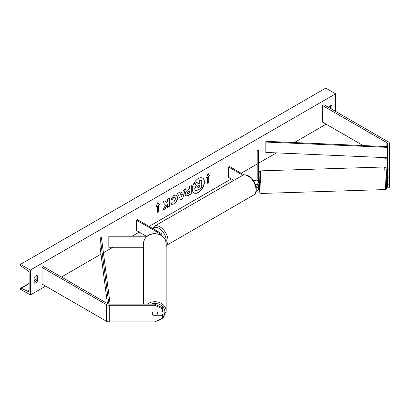 <?xml version="1.0" encoding="UTF-8"?>
<svg xmlns="http://www.w3.org/2000/svg" width="410" height="410" viewBox="0 0 410 410"><rect width="100%" height="100%" fill="white"/><g stroke="black" fill="none" stroke-linecap="round" stroke-linejoin="round"><path stroke-width="0.61" d="M387.47 169.832L389.5 169.832L389.5 180.866L387.47 180.866L387.47 143.505A2.029 1.174 0 0 0 386.871 142.675L322.532 105.529L322.532 122.118L363.132 145.555M389.5 177.822L387.47 177.822M389.5 169.832L389.5 143.505A4.064 2.347 0 0 0 388.311 141.85L323.967 104.699L322.532 105.529M387.47 160.095A2.029 1.174 0 0 0 386.871 159.264L383.929 157.563M387.47 180.866L387.47 187.226L389.5 187.226L389.5 180.866M387.47 184.182L389.5 184.182M153.34 315.029L153.34 315.254A2.542 2.076 -0 0 1 152.32 313.594A2.542 2.076 -0 0 1 153.34 311.933L162.478 311.933L162.478 307.72L154.862 304.128L109.265 304.128A2.029 1.174 180 0 1 107.825 303.784L43.486 266.633L42.045 267.463L42.045 284.053L106.39 321.199A4.064 2.347 180 0 0 109.265 321.886L154.862 321.886L162.478 318.298L162.478 315.254L153.34 315.254M154.862 304.128L154.862 305.301L109.265 305.301A4.064 2.347 180 0 1 106.39 304.615L42.045 267.463M162.478 315.254L162.478 314.08L157.317 314.08M154.862 305.301L162.478 308.889M160.556 234.935A2.542 1.466 180 0 0 160.587 234.704A2.542 1.466 180 0 0 159.844 233.669L136.499 220.19L137.396 219.673L160.74 233.152A3.808 2.199 180 0 1 161.858 234.704A3.808 2.199 180 0 1 161.591 235.514M147.205 236.17L108.819 236.17L108.819 247.271L143.561 247.271M146.37 236.903L108.819 236.903M136.499 220.19L136.499 230.558L146.221 236.17M255.471 184.602A3.808 2.199 0 0 0 258.464 182.455L258.464 150.511L257.193 150.511L257.193 178.929A2.542 1.466 0 0 1 255.743 180.256A2.542 1.466 0 0 1 253.047 180.062M253.728 181.061A3.808 2.199 0 0 0 258.464 178.929M256.173 191.316A3.808 2.199 0 0 0 258.464 189.297L258.464 184.731M244.058 174.885L229.518 166.491L228.616 167.008L228.616 177.376L233.838 180.39M257.193 184.095L257.193 185.771A2.542 1.466 180 0 1 256.132 186.965M228.616 167.008L242.848 175.224M258.464 185.771A3.808 2.199 180 0 1 256.265 187.765M387.209 180.697L386.435 180.764L386.276 175.685L387.04 175.664L387.05 177.796L387.47 177.786M387.05 177.796L387.04 175.664M387.47 175.69L387.05 175.705M258.464 181.83L258.638 179.688L259.181 179.672M259.34 184.746L257.265 184.772L257.213 184.085M387.199 180.738L387.47 180.687M198.343 192.515A8.564 4.946 120 0 0 203.939 184.966A8.564 4.946 120 0 0 202.627 178.104A8.564 4.946 120 0 0 198.343 178.529A8.564 4.946 120 0 0 192.746 186.078A8.564 4.946 120 0 0 194.063 192.941A8.564 4.946 120 0 0 198.343 192.515M193.971 192.885A8.564 4.946 120 0 0 198.163 192.413A8.564 4.946 120 0 0 203.734 184.946A8.564 4.946 120 0 0 202.535 178.053M34.148 277.626A3.172 1.835 -60 0 1 35.762 275.899A3.172 1.835 -60 0 1 37.351 275.74A3.172 1.835 -60 0 1 37.382 275.761L37.382 281.147A3.172 1.835 -60 0 1 34.173 283.033A3.172 1.835 -60 0 1 34.148 283.018L34.148 277.626M331.869 109.26L331.869 105.739A3.172 1.835 120 0 0 331.839 105.718A3.172 1.835 120 0 0 330.255 105.877A3.172 1.835 120 0 0 328.728 107.446M172.369 201.93L173.881 201.93L175.593 198.748L175.039 197.379L173.881 197.497L172.256 199.439L170.76 199.075L173.942 195.365L176.582 195.078L177.648 197.538C177.468 200.285 176.208 202.453 173.861 204.036L171.221 204.39L170.811 204.067L172.456 201.981M185.207 194.407L185.207 194.381C185.34 192.331 186.371 190.742 188.292 189.615L189.282 189.046L189.282 186.673L191.27 185.525L191.27 193.817L188.19 195.596L185.868 196.011L185.207 194.407M165.496 205.133L162.78 210.268L165.138 208.905L167.613 204.113L167.613 207.48L169.602 206.327L169.602 198.035L167.613 199.183L167.613 201.33L166.885 202.683L165.076 200.649L162.688 202.027L165.496 205.133M30.376 270.057L30.376 294.939L20.5 289.234L20.5 288.707A1.143 0.661 60 0 1 20.736 288.184A1.143 0.661 60 0 1 21.238 288.204L27.639 291.279A2.286 1.317 -120 0 0 28.644 291.32A2.286 1.317 -120 0 0 29.12 290.275L29.12 273.27A2.286 1.317 -120 0 0 27.639 270.554L21.238 266.239A1.143 0.661 60 0 1 20.5 264.88L20.5 264.353L30.376 270.057L335.641 93.813L335.641 111.438M30.376 294.939L45.638 286.124M61.444 277.001L100.978 254.179M103.422 252.765L112.94 247.271M132.163 236.17L139.195 232.111M149.071 226.412L231.312 178.929M241.188 173.225L257.193 163.985M258.464 163.252L276.422 152.884M294.303 142.562L326.124 124.189M208.685 176.443L209.761 175.818L208.147 173.522L206.532 177.684L207.609 177.064L207.609 183.285L208.685 182.66L208.685 176.443L208.685 182.66M156.251 206.712L157.87 202.55L159.485 204.846L158.409 205.471L158.409 211.688L157.327 212.313L157.327 206.092L156.251 206.712M180.226 193.376L183.009 191.767L183.516 190.004L185.566 188.815L182.527 198.876L180.62 199.972L177.581 193.428L179.703 192.203L180.226 193.376L179.6 192.264M330.614 108.537L330.614 105.703M36.121 275.725L36.121 280.425A3.172 1.835 -60 0 1 34.148 282.326M20.5 264.353L325.765 88.114L335.641 93.813M36.121 280.425L37.382 281.147M195.339 190.465L194.868 188.969L196.349 185.561L194.632 183.654L196.933 182.327L198.384 184.003L199.26 183.501L199.26 180.984L201.254 179.831L201.254 188.144L197.851 190.107L195.467 190.537M195.324 190.455L194.688 188.866L196.17 185.458L194.632 183.654M198.266 183.864L199.081 183.398L199.081 180.882L201.254 179.831M194.453 183.552L196.933 182.327M208.505 182.558L207.609 183.075M206.635 177.417L207.609 177.064M208.505 176.336L209.582 175.716L208.111 173.62M157.829 202.648L159.485 204.846M159.305 204.744L158.409 205.471M158.229 205.364L158.409 211.688M157.327 212.103L158.229 211.586M156.353 206.445L157.327 206.092M166.885 202.683L165.02 200.68M167.613 207.27L169.422 206.225L169.422 198.138M162.939 209.971L164.958 208.803L167.613 204.113M187.196 193.151L187.437 193.756L189.282 193.038L189.282 190.845L188.333 191.393L187.016 193.048L187.355 193.694M187.016 193.048L188.154 191.285L189.282 190.845M191.091 185.627L191.27 193.817M191.091 193.715L188.011 195.493L185.781 195.954M176.49 195.027L177.463 197.435C177.289 200.183 176.028 202.35 173.681 203.934L171.134 204.334M174.947 197.333L173.702 197.394L172.256 199.439M172.077 199.337L170.785 199.019M182.399 193.899L180.795 194.822L181.589 196.708L182.399 193.899L180.795 194.822M180.615 194.719L181.589 196.708M185.315 188.964L182.527 198.876M182.347 198.768L180.549 199.813M196.872 187.667L197.087 188.231L199.26 187.298L199.26 185.305L197.943 186.063L196.872 187.667M197.01 188.164L199.081 187.196L199.081 185.407M143.561 304.128L143.561 243.294A11.301 9.471 0 0 1 154.862 233.823A11.301 9.471 0 0 1 166.163 243.294C165.414 237.282 161.576 234.059 154.652 233.618C150.05 233.659 144.223 236.221 143.561 243.294M157.691 320.553L159.29 320.087L163.144 317.77L166.163 311.185L166.163 243.294M153.048 315.029L156.676 315.029A2.542 2.127 180 0 0 157.399 313.542L157.399 311.933M157.399 313.542A2.542 2.127 180 0 0 156.676 312.051L153.166 312.051M387.373 147.349L387.47 146.616L265.921 141.322L265.823 142.055L265.823 152.423L387.373 157.717L387.373 147.349L265.823 142.055M387.47 156.984L387.373 157.717M107.43 303.554L100.096 247.43L100.096 237.062L108.855 304.102M110.131 304.128L101.362 237.006L100.096 237.062M386.871 142.675L386.871 146.59M386.871 157.691L386.871 159.264M106.39 304.615L106.39 321.199M109.265 305.301L109.265 321.886M159.844 233.669L159.844 234.607M242.361 175.465C243.622 174.45 245.718 174.619 248.644 175.962C256.24 179.621 258.597 193.781 253.662 195.042A11.301 6.524 -120 0 0 255.394 185.986A11.301 6.524 -120 0 0 248.009 176.028A11.301 6.524 -120 0 0 242.361 175.465L154.375 226.264A11.301 6.524 60 0 1 160.023 226.827A11.301 6.524 60 0 1 167.26 236.319A11.301 6.524 60 0 1 166.163 245.503M166.086 242.166A10.03 5.791 -120 0 0 159.126 228.38A10.03 5.791 -120 0 0 153.12 228.749M384.734 166.967L385.789 167.47C386.015 168.454 386.03 166.019 386.358 172.415L386.492 175.68L385.974 170.042L386.702 188.251L386.312 189.179L385.441 189.558L384.734 166.967L260.391 170.867L261.103 193.458L385.441 189.558M27.639 291.279L29.115 290.429M21.238 288.204L29.12 283.659M34.148 280.753L36.121 279.615M150.977 304.128A10.03 8.405 0 0 1 164.892 311.877A10.03 8.405 0 0 1 162.478 317.345M166.163 311.185A11.301 9.471 180 0 0 159.475 302.539A11.301 9.471 180 0 0 147.328 304.128M161.858 234.704L161.858 235.688M253.662 195.042L166.163 245.559M152.438 228.355L154.375 226.264M261.103 193.458L260.048 192.956C259.817 191.972 259.807 194.407 259.479 188.011L259.094 173.958L259.258 171.641L260.391 170.867M20.736 288.184L29.12 283.346M34.148 280.44L36.121 279.302"/></g></svg>
